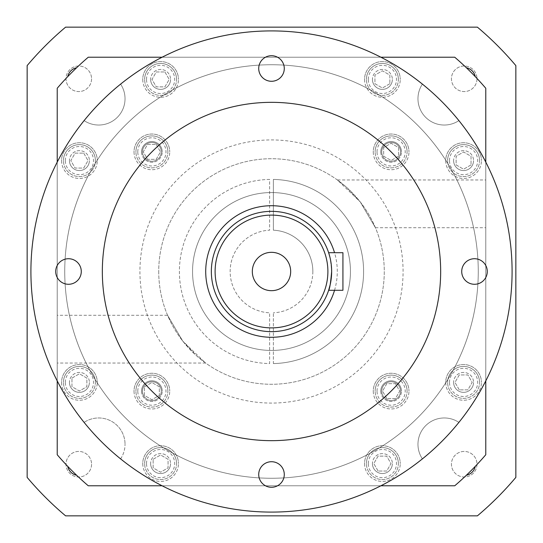 <?xml version="1.0" encoding="UTF-8"?>
<svg xmlns="http://www.w3.org/2000/svg" width="543" height="543" viewBox="0 0 543 543"><rect width="100%" height="100%" fill="white"/><g stroke="black" fill="none" stroke-linecap="round" stroke-linejoin="round"><path stroke-width="0.41" stroke-dasharray="2.71 2.04" d="M57.225 449.013L57.225 162.092A240.59 240.59 0 0 1 162.092 57.225L380.908 57.225L162.092 57.225A240.59 240.59 0 0 0 57.225 162.092A240.59 240.59 0 0 1 84.111 120.607A26.315 26.315 0 0 0 120.607 84.111A26.315 26.315 0 0 1 84.111 120.607A240.59 240.59 0 0 0 57.225 162.092L57.225 380.908A240.59 240.59 0 0 0 84.111 422.393A26.315 26.315 0 0 1 125.033 444.283A26.315 26.315 0 0 0 84.111 422.393A240.59 240.59 0 0 1 57.225 380.908A240.59 240.59 0 0 0 162.092 485.775L380.908 485.775A240.59 240.59 0 0 0 422.393 458.889A26.315 26.315 0 0 1 458.889 422.393A240.59 240.59 0 0 0 485.775 380.908L485.775 162.092A240.59 240.59 0 0 0 458.889 120.607A26.315 26.315 0 0 1 422.393 84.111A240.59 240.59 0 0 0 380.908 57.225L162.092 57.225A240.59 240.59 0 0 0 120.607 84.111A240.59 240.59 0 0 1 162.092 57.225L380.908 57.225A240.59 240.59 0 0 1 422.393 84.111A26.315 26.315 0 0 0 458.889 120.607A240.59 240.59 0 0 1 485.775 162.092L485.775 380.908A240.59 240.59 0 0 1 458.889 422.393A26.315 26.315 0 0 0 422.393 458.889A240.59 240.59 0 0 1 380.908 485.775A240.59 240.59 0 0 0 485.775 380.908L485.775 162.092A240.59 240.59 0 0 0 380.908 57.225L162.092 57.225A240.59 240.59 0 0 0 57.225 162.092L57.225 380.908A240.59 240.59 0 0 0 162.092 485.775L380.908 485.775A240.59 240.59 0 0 0 485.775 380.908L485.775 162.092A240.59 240.59 0 0 0 380.908 57.225L162.092 57.225A240.59 240.59 0 0 0 57.225 162.092L57.225 380.908A240.59 240.59 0 0 0 162.092 485.775L380.908 485.775A240.59 240.59 0 0 0 485.775 380.908A240.59 240.59 0 0 1 380.908 485.775L162.092 485.775L380.908 485.775M57.225 380.908A240.59 240.59 0 0 0 162.092 485.775A240.59 240.59 0 0 1 120.607 458.889A240.59 240.59 0 0 0 162.092 485.775L449.013 485.775M120.607 458.889A26.315 26.315 0 0 0 125.033 444.283A26.315 26.315 0 0 1 120.607 458.889M330.158 284.803L331.25 278.389M331.535 275.186L331.651 271.5A60.151 60.151 0 0 0 271.5 211.349A60.151 60.151 0 0 0 211.349 271.5A60.151 60.151 0 0 0 271.5 331.651A60.151 60.151 0 0 0 331.651 271.5C330.667 260.083 329.662 253.819 328.637 252.705L342.925 252.705L342.925 290.295L328.637 290.295M252.325 271.5A19.175 19.175 0 0 0 271.5 290.675A19.175 19.175 0 0 0 290.675 271.5A19.175 19.175 0 0 0 271.5 252.325A19.175 19.175 0 0 0 252.325 271.5M331.535 267.842L331.203 264.19M330.164 258.21L329.581 255.882M258.719 68.499A12.781 12.781 0 0 0 271.5 81.28A12.781 12.781 0 0 0 284.281 68.499A12.781 12.781 0 0 0 271.5 55.719A12.781 12.781 0 0 0 258.719 68.499M461.72 271.5A12.781 12.781 0 0 0 474.501 284.281A12.781 12.781 0 0 0 487.281 271.5A12.781 12.781 0 0 0 474.501 258.719A12.781 12.781 0 0 0 461.72 271.5M258.719 474.501A12.781 12.781 0 0 0 271.5 487.281A12.781 12.781 0 0 0 284.281 474.501A12.781 12.781 0 0 0 271.5 461.72A12.781 12.781 0 0 0 258.719 474.501M55.719 271.5A12.781 12.781 0 0 0 68.499 284.281A12.781 12.781 0 0 0 81.28 271.5A12.781 12.781 0 0 0 68.499 258.719A12.781 12.781 0 0 0 55.719 271.5M334.542 290.295A65.784 65.784 0 0 0 271.5 205.716A65.784 65.784 0 0 0 205.716 271.5A65.784 65.784 0 0 0 271.5 337.284A65.784 65.784 0 0 0 334.542 252.705M440.665 271.5A169.165 169.165 0 0 0 271.5 102.335A169.165 169.165 0 0 0 102.335 271.5A169.165 169.165 0 0 0 271.5 440.665A169.165 169.165 0 0 0 440.665 271.5M512.09 271.5A240.59 240.59 0 0 0 271.5 30.91A240.59 240.59 0 0 0 30.91 271.5A240.59 240.59 0 0 0 271.5 512.09A240.59 240.59 0 0 0 512.09 271.5M476.998 78.783A12.781 12.781 0 0 1 464.217 91.563A12.781 12.781 0 0 1 451.437 78.783A12.781 12.781 0 0 1 464.217 66.002A12.781 12.781 0 0 1 476.998 78.783A12.781 12.781 0 0 1 464.217 91.563A12.781 12.781 0 0 1 451.437 78.783A12.781 12.781 0 0 1 464.217 66.002A12.781 12.781 0 0 1 476.998 78.783M91.563 78.783A12.781 12.781 0 0 1 78.783 91.563A12.781 12.781 0 0 1 66.002 78.783A12.781 12.781 0 0 1 78.783 66.002A12.781 12.781 0 0 1 91.563 78.783A12.781 12.781 0 0 1 78.783 91.563A12.781 12.781 0 0 1 66.002 78.783A12.781 12.781 0 0 1 78.783 66.002A12.781 12.781 0 0 1 91.563 78.783M91.563 464.217A12.781 12.781 0 0 1 78.783 476.998A12.781 12.781 0 0 1 66.002 464.217A12.781 12.781 0 0 1 78.783 451.437A12.781 12.781 0 0 1 91.563 464.217A12.781 12.781 0 0 1 78.783 476.998A12.781 12.781 0 0 1 66.002 464.217A12.781 12.781 0 0 1 78.783 451.437A12.781 12.781 0 0 1 91.563 464.217M57.225 454.742A281.939 281.939 0 0 0 67.78 466.41L76.59 475.22A281.939 281.939 0 0 0 88.258 485.775M476.998 464.217A12.781 12.781 0 0 1 464.217 476.998A12.781 12.781 0 0 1 451.437 464.217A12.781 12.781 0 0 1 464.217 451.437A12.781 12.781 0 0 1 476.998 464.217A12.781 12.781 0 0 1 464.217 476.998A12.781 12.781 0 0 1 451.437 464.217A12.781 12.781 0 0 1 464.217 451.437A12.781 12.781 0 0 1 476.998 464.217M454.742 485.775A281.939 281.939 0 0 0 466.41 475.22L475.22 466.41A281.939 281.939 0 0 0 485.775 454.742M377.018 391.116A14.098 14.098 0 0 1 391.116 377.018A14.098 14.098 0 0 1 405.214 391.116A14.098 14.098 0 0 1 391.116 405.214A14.098 14.098 0 0 1 377.018 391.116M407.094 391.116A15.978 15.978 0 0 0 391.116 375.138A15.978 15.978 0 0 0 375.138 391.116A15.978 15.978 0 0 1 391.116 375.138A15.978 15.978 0 0 1 407.094 391.116A15.978 15.978 0 0 1 391.116 407.094A15.978 15.978 0 0 1 375.138 391.116A15.978 15.978 0 0 0 391.116 407.094A15.978 15.978 0 0 0 407.094 391.116M137.786 391.116A14.098 14.098 0 0 1 151.884 377.018A14.098 14.098 0 0 1 165.982 391.116A14.098 14.098 0 0 1 151.884 405.214A14.098 14.098 0 0 1 137.786 391.116M167.862 391.116A15.978 15.978 0 0 0 151.884 375.138A15.978 15.978 0 0 0 135.906 391.116A15.978 15.978 0 0 1 151.884 375.138A15.978 15.978 0 0 1 167.862 391.116A15.978 15.978 0 0 1 151.884 407.094A15.978 15.978 0 0 1 135.906 391.116A15.978 15.978 0 0 0 151.884 407.094A15.978 15.978 0 0 0 167.862 391.116M137.786 151.884A14.098 14.098 0 0 1 151.884 137.786A14.098 14.098 0 0 1 165.982 151.884A14.098 14.098 0 0 1 151.884 165.982A14.098 14.098 0 0 1 137.786 151.884M167.862 151.884A15.978 15.978 0 0 0 151.884 135.906A15.978 15.978 0 0 0 135.906 151.884A15.978 15.978 0 0 1 151.884 135.906A15.978 15.978 0 0 1 167.862 151.884A15.978 15.978 0 0 1 151.884 167.862A15.978 15.978 0 0 1 135.906 151.884A15.978 15.978 0 0 0 151.884 167.862A15.978 15.978 0 0 0 167.862 151.884M377.018 151.884A14.098 14.098 0 0 1 391.116 137.786A14.098 14.098 0 0 1 405.214 151.884A14.098 14.098 0 0 1 391.116 165.982A14.098 14.098 0 0 1 377.018 151.884M407.094 151.884A15.978 15.978 0 0 0 391.116 135.906A15.978 15.978 0 0 0 375.138 151.884A15.978 15.978 0 0 1 391.116 135.906A15.978 15.978 0 0 1 407.094 151.884A15.978 15.978 0 0 1 391.116 167.862A15.978 15.978 0 0 1 375.138 151.884A15.978 15.978 0 0 0 391.116 167.862A15.978 15.978 0 0 0 407.094 151.884M373.265 151.884A17.858 17.858 0 0 0 391.116 169.735A17.858 17.858 0 0 0 408.974 151.884A17.858 17.858 0 0 1 391.116 169.735A17.858 17.858 0 0 1 373.265 151.884A17.858 17.858 0 0 1 391.116 134.026A17.858 17.858 0 0 1 408.974 151.884A17.858 17.858 0 0 0 391.116 134.026A17.858 17.858 0 0 0 373.265 151.884M134.026 151.884A17.858 17.858 0 0 0 151.884 169.735A17.858 17.858 0 0 0 169.735 151.884A17.858 17.858 0 0 1 151.884 169.735A17.858 17.858 0 0 1 134.026 151.884A17.858 17.858 0 0 1 151.884 134.026A17.858 17.858 0 0 1 169.735 151.884A17.858 17.858 0 0 0 151.884 134.026A17.858 17.858 0 0 0 134.026 151.884M134.026 391.116A17.858 17.858 0 0 0 151.884 408.974A17.858 17.858 0 0 0 169.735 391.116A17.858 17.858 0 0 1 151.884 408.974A17.858 17.858 0 0 1 134.026 391.116A17.858 17.858 0 0 1 151.884 373.265A17.858 17.858 0 0 1 169.735 391.116A17.858 17.858 0 0 0 151.884 373.265A17.858 17.858 0 0 0 134.026 391.116M373.265 391.116A17.858 17.858 0 0 0 391.116 408.974A17.858 17.858 0 0 0 408.974 391.116A17.858 17.858 0 0 1 391.116 408.974A17.858 17.858 0 0 1 373.265 391.116A17.858 17.858 0 0 1 391.116 373.265A17.858 17.858 0 0 1 408.974 391.116A17.858 17.858 0 0 0 391.116 373.265A17.858 17.858 0 0 0 373.265 391.116M139.924 271.5A131.576 131.576 0 0 0 271.5 403.076A131.576 131.576 0 0 0 403.076 271.5A131.576 131.576 0 0 0 271.5 139.924A131.576 131.576 0 0 0 139.924 271.5A131.576 131.576 0 0 0 271.5 403.076A131.576 131.576 0 0 0 403.076 271.5A131.576 131.576 0 0 0 271.5 139.924A131.576 131.576 0 0 0 139.924 271.5M167.577 315.293L182.74 341.072L205.627 363.036L196.546 355.767L182.753 341.085L167.577 315.293L57.225 315.293L57.225 363.036L57.225 315.293M158.726 271.5A112.774 112.774 0 0 0 271.5 384.274A112.774 112.774 0 0 0 384.274 271.5A112.774 112.774 0 0 0 271.5 158.726A112.774 112.774 0 0 0 158.726 271.5A112.774 112.774 0 0 0 271.5 384.274A112.774 112.774 0 0 0 384.274 271.5A112.774 112.774 0 0 0 271.5 158.726A112.774 112.774 0 0 0 158.726 271.5M205.627 363.036L57.225 363.036M337.373 179.964L346.454 187.233L360.247 201.915L375.423 227.707L360.26 201.928L337.373 179.964L485.775 179.964L485.775 227.707L485.775 179.964M375.423 227.707L485.775 227.707M372.437 79.421A9.964 9.964 0 0 0 382.394 89.385A9.964 9.964 0 0 0 392.358 79.421A9.964 9.964 0 0 1 382.394 89.385A9.964 9.964 0 0 1 372.437 79.421A9.964 9.964 0 0 1 382.394 69.456A9.964 9.964 0 0 1 392.358 79.421A9.964 9.964 0 0 0 382.394 69.456A9.964 9.964 0 0 0 372.437 79.421M453.615 160.606A9.964 9.964 0 0 0 463.579 170.563A9.964 9.964 0 0 0 473.544 160.606A9.964 9.964 0 0 1 463.579 170.563A9.964 9.964 0 0 1 453.615 160.606A9.964 9.964 0 0 1 463.579 150.642A9.964 9.964 0 0 1 473.544 160.606A9.964 9.964 0 0 0 463.579 150.642A9.964 9.964 0 0 0 453.615 160.606M150.642 79.421A9.964 9.964 0 0 0 160.606 89.385A9.964 9.964 0 0 0 170.563 79.421A9.964 9.964 0 0 1 160.606 89.385A9.964 9.964 0 0 1 150.642 79.421A9.964 9.964 0 0 1 160.606 69.456A9.964 9.964 0 0 1 170.563 79.421A9.964 9.964 0 0 0 160.606 69.456A9.964 9.964 0 0 0 150.642 79.421M69.456 160.606A9.964 9.964 0 0 0 79.421 170.563A9.964 9.964 0 0 0 89.385 160.606A9.964 9.964 0 0 1 79.421 170.563A9.964 9.964 0 0 1 69.456 160.606A9.964 9.964 0 0 1 79.421 150.642A9.964 9.964 0 0 1 89.385 160.606A9.964 9.964 0 0 0 79.421 150.642A9.964 9.964 0 0 0 69.456 160.606M69.456 382.394A9.964 9.964 0 0 0 79.421 392.358A9.964 9.964 0 0 0 89.385 382.394A9.964 9.964 0 0 1 79.421 392.358A9.964 9.964 0 0 1 69.456 382.394A9.964 9.964 0 0 1 79.421 372.437A9.964 9.964 0 0 1 89.385 382.394A9.964 9.964 0 0 0 79.421 372.437A9.964 9.964 0 0 0 69.456 382.394M150.642 463.579A9.964 9.964 0 0 0 160.606 473.544A9.964 9.964 0 0 0 170.563 463.579A9.964 9.964 0 0 1 160.606 473.544A9.964 9.964 0 0 1 150.642 463.579A9.964 9.964 0 0 1 160.606 453.615A9.964 9.964 0 0 1 170.563 463.579A9.964 9.964 0 0 0 160.606 453.615A9.964 9.964 0 0 0 150.642 463.579M372.437 463.579A9.964 9.964 0 0 0 382.394 473.544A9.964 9.964 0 0 0 392.358 463.579A9.964 9.964 0 0 1 382.394 473.544A9.964 9.964 0 0 1 372.437 463.579A9.964 9.964 0 0 1 382.394 453.615A9.964 9.964 0 0 1 392.358 463.579A9.964 9.964 0 0 0 382.394 453.615A9.964 9.964 0 0 0 372.437 463.579M453.615 382.394A9.964 9.964 0 0 0 463.579 392.358A9.964 9.964 0 0 0 473.544 382.394A9.964 9.964 0 0 1 463.579 392.358A9.964 9.964 0 0 1 453.615 382.394A9.964 9.964 0 0 1 463.579 372.437A9.964 9.964 0 0 1 473.544 382.394A9.964 9.964 0 0 0 463.579 372.437A9.964 9.964 0 0 0 453.615 382.394M273.38 363.579A92.1 92.1 0 0 0 363.6 271.5A92.1 92.1 0 0 0 273.38 179.421L273.38 230.191A41.349 41.349 0 0 1 312.849 271.5A41.349 41.349 0 0 0 273.38 230.191L273.38 179.421A92.1 92.1 0 0 1 363.6 271.5A92.1 92.1 0 0 1 273.38 363.579L273.38 312.809L273.38 363.579M64.739 271.5A206.761 206.761 0 0 0 271.5 478.261A206.761 206.761 0 0 0 478.261 271.5A206.761 206.761 0 0 0 271.5 64.739A206.761 206.761 0 0 0 64.739 271.5A206.761 206.761 0 0 0 271.5 478.261A206.761 206.761 0 0 0 478.261 271.5A206.761 206.761 0 0 0 271.5 64.739A206.761 206.761 0 0 0 64.739 271.5M192.555 271.5A78.945 78.945 0 0 0 271.5 350.445A78.945 78.945 0 0 0 350.445 271.5A78.945 78.945 0 0 0 271.5 192.555A78.945 78.945 0 0 0 192.555 271.5A78.945 78.945 0 0 0 271.5 350.445A78.945 78.945 0 0 0 350.445 271.5A78.945 78.945 0 0 0 271.5 192.555A78.945 78.945 0 0 0 192.555 271.5M27.15 477.399A319.535 319.535 0 0 0 65.601 515.85L477.399 515.85A319.535 319.535 0 0 0 515.85 477.399L515.85 65.601A319.535 319.535 0 0 0 477.399 27.15L65.601 27.15A319.535 319.535 0 0 0 27.15 65.601L27.15 477.399M485.775 88.258A281.939 281.939 0 0 0 475.22 76.59L466.41 67.78A281.939 281.939 0 0 0 454.742 57.225M88.258 57.225A281.939 281.939 0 0 0 76.59 67.78L67.78 76.59A281.939 281.939 0 0 0 57.225 88.258M312.849 271.5A41.349 41.349 0 0 1 273.38 312.809A41.349 41.349 0 0 0 312.849 271.5M269.62 179.421A92.1 92.1 0 0 0 179.4 271.5A92.1 92.1 0 0 0 269.62 363.579L269.62 312.809A41.349 41.349 0 0 1 230.151 271.5A41.349 41.349 0 0 1 269.62 230.191L269.62 179.421A92.1 92.1 0 0 0 179.4 271.5A92.1 92.1 0 0 0 269.62 363.579L269.62 312.809A41.349 41.349 0 0 1 230.151 271.5A41.349 41.349 0 0 1 269.62 230.191L269.62 179.421M485.775 162.092A240.59 240.59 0 0 0 380.908 57.225A240.59 240.59 0 0 1 485.775 162.092M398.576 156.187L391.116 160.49L383.663 156.187L383.663 147.581L391.116 143.271L398.576 147.581L398.576 156.187L391.116 160.49L383.663 156.187L383.663 147.581L391.116 143.271L398.576 147.581L398.576 156.187M156.187 144.424L160.49 151.884L156.187 159.337L147.581 159.337L143.271 151.884L147.581 144.424L156.187 144.424L160.49 151.884L156.187 159.337L147.581 159.337L143.271 151.884L147.581 144.424L156.187 144.424M144.424 386.813L151.884 382.51L159.337 386.813L159.337 395.419L151.884 399.729L144.424 395.419L144.424 386.813L151.884 382.51L159.337 386.813L159.337 395.419L151.884 399.729L144.424 395.419L144.424 386.813M386.813 398.576L382.51 391.116L386.813 383.663L395.419 383.663L399.729 391.116L395.419 398.576L386.813 398.576L382.51 391.116L386.813 383.663L395.419 383.663L399.729 391.116L395.419 398.576L386.813 398.576M380.779 391.116A10.337 10.337 0 0 0 391.116 401.453A10.337 10.337 0 0 0 401.453 391.116A10.337 10.337 0 0 1 391.116 401.453A10.337 10.337 0 0 1 380.779 391.116A10.337 10.337 0 0 1 391.116 380.779A10.337 10.337 0 0 1 401.453 391.116A10.337 10.337 0 0 0 391.116 380.779A10.337 10.337 0 0 0 380.779 391.116M400.517 391.116A9.401 9.401 0 0 1 391.116 400.517A9.401 9.401 0 0 1 381.722 391.116A9.401 9.401 0 0 1 391.116 381.722A9.401 9.401 0 0 1 400.517 391.116A9.401 9.401 0 0 1 391.116 400.517A9.401 9.401 0 0 1 381.722 391.116A9.401 9.401 0 0 1 391.116 381.722A9.401 9.401 0 0 1 400.517 391.116M141.547 391.116A10.337 10.337 0 0 0 151.884 401.453A10.337 10.337 0 0 0 162.221 391.116A10.337 10.337 0 0 1 151.884 401.453A10.337 10.337 0 0 1 141.547 391.116A10.337 10.337 0 0 1 151.884 380.779A10.337 10.337 0 0 1 162.221 391.116A10.337 10.337 0 0 0 151.884 380.779A10.337 10.337 0 0 0 141.547 391.116M161.278 391.116A9.401 9.401 0 0 1 151.884 400.517A9.401 9.401 0 0 1 142.483 391.116A9.401 9.401 0 0 1 151.884 381.722A9.401 9.401 0 0 1 161.278 391.116A9.401 9.401 0 0 1 151.884 400.517A9.401 9.401 0 0 1 142.483 391.116A9.401 9.401 0 0 1 151.884 381.722A9.401 9.401 0 0 1 161.278 391.116M141.547 151.884A10.337 10.337 0 0 0 151.884 162.221A10.337 10.337 0 0 0 162.221 151.884A10.337 10.337 0 0 1 151.884 162.221A10.337 10.337 0 0 1 141.547 151.884A10.337 10.337 0 0 1 151.884 141.547A10.337 10.337 0 0 1 162.221 151.884A10.337 10.337 0 0 0 151.884 141.547A10.337 10.337 0 0 0 141.547 151.884M161.278 151.884A9.401 9.401 0 0 1 151.884 161.278A9.401 9.401 0 0 1 142.483 151.884A9.401 9.401 0 0 1 151.884 142.483A9.401 9.401 0 0 1 161.278 151.884A9.401 9.401 0 0 1 151.884 161.278A9.401 9.401 0 0 1 142.483 151.884A9.401 9.401 0 0 1 151.884 142.483A9.401 9.401 0 0 1 161.278 151.884M380.779 151.884A10.337 10.337 0 0 0 391.116 162.221A10.337 10.337 0 0 0 401.453 151.884A10.337 10.337 0 0 1 391.116 162.221A10.337 10.337 0 0 1 380.779 151.884A10.337 10.337 0 0 1 391.116 141.547A10.337 10.337 0 0 1 401.453 151.884A10.337 10.337 0 0 0 391.116 141.547A10.337 10.337 0 0 0 380.779 151.884M400.517 151.884A9.401 9.401 0 0 1 391.116 161.278A9.401 9.401 0 0 1 381.722 151.884A9.401 9.401 0 0 1 391.116 142.483A9.401 9.401 0 0 1 400.517 151.884A9.401 9.401 0 0 1 391.116 161.278A9.401 9.401 0 0 1 381.722 151.884A9.401 9.401 0 0 1 391.116 142.483A9.401 9.401 0 0 1 400.517 151.884M364.543 463.579A17.858 17.858 0 0 0 382.394 481.437A17.858 17.858 0 0 0 400.252 463.579A17.858 17.858 0 0 1 382.394 481.437A17.858 17.858 0 0 1 364.543 463.579A17.858 17.858 0 0 1 382.394 445.722A17.858 17.858 0 0 1 400.252 463.579A17.858 17.858 0 0 0 382.394 445.722A17.858 17.858 0 0 0 364.543 463.579M398.372 463.579A15.978 15.978 0 0 0 382.394 447.602A15.978 15.978 0 0 0 366.423 463.579A15.978 15.978 0 0 1 382.394 447.602A15.978 15.978 0 0 1 398.372 463.579A15.978 15.978 0 0 1 382.394 479.557A15.978 15.978 0 0 1 366.423 463.579A15.978 15.978 0 0 0 382.394 479.557A15.978 15.978 0 0 0 398.372 463.579M368.303 463.579A14.098 14.098 0 0 1 382.394 449.482A14.098 14.098 0 0 1 396.492 463.579A14.098 14.098 0 0 1 382.394 477.677A14.098 14.098 0 0 1 368.303 463.579M378.091 471.032L373.788 463.579L378.091 456.127L386.704 456.127L391.008 463.579L386.704 471.032L378.091 471.032L373.788 463.579L378.091 456.127L386.704 456.127L391.008 463.579L386.704 471.032L378.091 471.032M449.482 382.394A14.098 14.098 0 0 1 463.579 368.303A14.098 14.098 0 0 1 477.677 382.394A14.098 14.098 0 0 1 463.579 396.492A14.098 14.098 0 0 1 449.482 382.394M479.557 382.394A15.978 15.978 0 0 0 463.579 366.423A15.978 15.978 0 0 0 447.602 382.394A15.978 15.978 0 0 1 463.579 366.423A15.978 15.978 0 0 1 479.557 382.394A15.978 15.978 0 0 1 463.579 398.372A15.978 15.978 0 0 1 447.602 382.394A15.978 15.978 0 0 0 463.579 398.372A15.978 15.978 0 0 0 479.557 382.394M445.722 382.394A17.858 17.858 0 0 0 463.579 400.252A17.858 17.858 0 0 0 481.437 382.394A17.858 17.858 0 0 1 463.579 400.252A17.858 17.858 0 0 1 445.722 382.394A17.858 17.858 0 0 1 463.579 364.543A17.858 17.858 0 0 1 481.437 382.394A17.858 17.858 0 0 0 463.579 364.543A17.858 17.858 0 0 0 445.722 382.394M459.276 389.854L454.973 382.394L459.276 374.941L467.883 374.941L472.186 382.394L467.883 389.854L459.276 389.854L454.973 382.394L459.276 374.941L467.883 374.941L472.186 382.394L467.883 389.854L459.276 389.854M142.748 463.579A17.858 17.858 0 0 0 160.606 481.437A17.858 17.858 0 0 0 178.457 463.579A17.858 17.858 0 0 1 160.606 481.437A17.858 17.858 0 0 1 142.748 463.579A17.858 17.858 0 0 1 160.606 445.722A17.858 17.858 0 0 1 178.457 463.579A17.858 17.858 0 0 0 160.606 445.722A17.858 17.858 0 0 0 142.748 463.579M176.577 463.579A15.978 15.978 0 0 0 160.606 447.602A15.978 15.978 0 0 0 144.628 463.579A15.978 15.978 0 0 1 160.606 447.602A15.978 15.978 0 0 1 176.577 463.579A15.978 15.978 0 0 1 160.606 479.557A15.978 15.978 0 0 1 144.628 463.579A15.978 15.978 0 0 0 160.606 479.557A15.978 15.978 0 0 0 176.577 463.579M146.508 463.579A14.098 14.098 0 0 1 160.606 449.482A14.098 14.098 0 0 1 174.697 463.579A14.098 14.098 0 0 1 160.606 477.677A14.098 14.098 0 0 1 146.508 463.579M153.146 459.276L160.606 454.973L168.058 459.276L168.058 467.883L160.606 472.186L153.146 467.883L153.146 459.276L160.606 454.973L168.058 459.276L168.058 467.883L160.606 472.186L153.146 467.883L153.146 459.276M61.563 382.394A17.858 17.858 0 0 0 79.421 400.252A17.858 17.858 0 0 0 97.278 382.394A17.858 17.858 0 0 1 79.421 400.252A17.858 17.858 0 0 1 61.563 382.394A17.858 17.858 0 0 1 79.421 364.543A17.858 17.858 0 0 1 97.278 382.394A17.858 17.858 0 0 0 79.421 364.543A17.858 17.858 0 0 0 61.563 382.394M95.398 382.394A15.978 15.978 0 0 0 79.421 366.423A15.978 15.978 0 0 0 63.443 382.394A15.978 15.978 0 0 1 79.421 366.423A15.978 15.978 0 0 1 95.398 382.394A15.978 15.978 0 0 1 79.421 398.372A15.978 15.978 0 0 1 63.443 382.394A15.978 15.978 0 0 0 79.421 398.372A15.978 15.978 0 0 0 95.398 382.394M65.323 382.394A14.098 14.098 0 0 1 79.421 368.303A14.098 14.098 0 0 1 93.518 382.394A14.098 14.098 0 0 1 79.421 396.492A14.098 14.098 0 0 1 65.323 382.394M71.968 378.091L79.421 373.788L86.873 378.091L86.873 386.704L79.421 391.008L71.968 386.704L71.968 378.091L79.421 373.788L86.873 378.091L86.873 386.704L79.421 391.008L71.968 386.704L71.968 378.091M61.563 160.606A17.858 17.858 0 0 0 79.421 178.457A17.858 17.858 0 0 0 97.278 160.606A17.858 17.858 0 0 1 79.421 178.457A17.858 17.858 0 0 1 61.563 160.606A17.858 17.858 0 0 1 79.421 142.748A17.858 17.858 0 0 1 97.278 160.606A17.858 17.858 0 0 0 79.421 142.748A17.858 17.858 0 0 0 61.563 160.606M95.398 160.606A15.978 15.978 0 0 0 79.421 144.628A15.978 15.978 0 0 0 63.443 160.606A15.978 15.978 0 0 1 79.421 144.628A15.978 15.978 0 0 1 95.398 160.606A15.978 15.978 0 0 1 79.421 176.577A15.978 15.978 0 0 1 63.443 160.606A15.978 15.978 0 0 0 79.421 176.577A15.978 15.978 0 0 0 95.398 160.606M65.323 160.606A14.098 14.098 0 0 1 79.421 146.508A14.098 14.098 0 0 1 93.518 160.606A14.098 14.098 0 0 1 79.421 174.697A14.098 14.098 0 0 1 65.323 160.606M83.724 153.146L88.027 160.606L83.724 168.058L75.117 168.058L70.814 160.606L75.117 153.146L83.724 153.146L88.027 160.606L83.724 168.058L75.117 168.058L70.814 160.606L75.117 153.146L83.724 153.146M142.748 79.421A17.858 17.858 0 0 0 160.606 97.278A17.858 17.858 0 0 0 178.457 79.421A17.858 17.858 0 0 1 160.606 97.278A17.858 17.858 0 0 1 142.748 79.421A17.858 17.858 0 0 1 160.606 61.563A17.858 17.858 0 0 1 178.457 79.421A17.858 17.858 0 0 0 160.606 61.563A17.858 17.858 0 0 0 142.748 79.421M176.577 79.421A15.978 15.978 0 0 0 160.606 63.443A15.978 15.978 0 0 0 144.628 79.421A15.978 15.978 0 0 1 160.606 63.443A15.978 15.978 0 0 1 176.577 79.421A15.978 15.978 0 0 1 160.606 95.398A15.978 15.978 0 0 1 144.628 79.421A15.978 15.978 0 0 0 160.606 95.398A15.978 15.978 0 0 0 176.577 79.421M146.508 79.421A14.098 14.098 0 0 1 160.606 65.323A14.098 14.098 0 0 1 174.697 79.421A14.098 14.098 0 0 1 160.606 93.518A14.098 14.098 0 0 1 146.508 79.421M164.909 71.968L169.212 79.421L164.909 86.873L156.296 86.873L151.992 79.421L156.296 71.968L164.909 71.968L169.212 79.421L164.909 86.873L156.296 86.873L151.992 79.421L156.296 71.968L164.909 71.968M445.722 160.606A17.858 17.858 0 0 0 463.579 178.457A17.858 17.858 0 0 0 481.437 160.606A17.858 17.858 0 0 1 463.579 178.457A17.858 17.858 0 0 1 445.722 160.606A17.858 17.858 0 0 1 463.579 142.748A17.858 17.858 0 0 1 481.437 160.606A17.858 17.858 0 0 0 463.579 142.748A17.858 17.858 0 0 0 445.722 160.606M479.557 160.606A15.978 15.978 0 0 0 463.579 144.628A15.978 15.978 0 0 0 447.602 160.606A15.978 15.978 0 0 1 463.579 144.628A15.978 15.978 0 0 1 479.557 160.606A15.978 15.978 0 0 1 463.579 176.577A15.978 15.978 0 0 1 447.602 160.606A15.978 15.978 0 0 0 463.579 176.577A15.978 15.978 0 0 0 479.557 160.606M449.482 160.606A14.098 14.098 0 0 1 463.579 146.508A14.098 14.098 0 0 1 477.677 160.606A14.098 14.098 0 0 1 463.579 174.697A14.098 14.098 0 0 1 449.482 160.606M471.032 164.909L463.579 169.212L456.127 164.909L456.127 156.296L463.579 151.992L471.032 156.296L471.032 164.909L463.579 169.212L456.127 164.909L456.127 156.296L463.579 151.992L471.032 156.296L471.032 164.909M364.543 79.421A17.858 17.858 0 0 0 382.394 97.278A17.858 17.858 0 0 0 400.252 79.421A17.858 17.858 0 0 1 382.394 97.278A17.858 17.858 0 0 1 364.543 79.421A17.858 17.858 0 0 1 382.394 61.563A17.858 17.858 0 0 1 400.252 79.421A17.858 17.858 0 0 0 382.394 61.563A17.858 17.858 0 0 0 364.543 79.421M398.372 79.421A15.978 15.978 0 0 0 382.394 63.443A15.978 15.978 0 0 0 366.423 79.421A15.978 15.978 0 0 1 382.394 63.443A15.978 15.978 0 0 1 398.372 79.421A15.978 15.978 0 0 1 382.394 95.398A15.978 15.978 0 0 1 366.423 79.421A15.978 15.978 0 0 0 382.394 95.398A15.978 15.978 0 0 0 398.372 79.421M368.303 79.421A14.098 14.098 0 0 1 382.394 65.323A14.098 14.098 0 0 1 396.492 79.421A14.098 14.098 0 0 1 382.394 93.518A14.098 14.098 0 0 1 368.303 79.421M389.854 83.724L382.394 88.027L374.941 83.724L374.941 75.117L382.394 70.814L389.854 75.117L389.854 83.724L382.394 88.027L374.941 83.724L374.941 75.117L382.394 70.814L389.854 75.117L389.854 83.724"/><path stroke-width="0.81" d="M331.535 267.842L331.651 271.5A60.151 60.151 0 0 0 271.5 211.349A60.151 60.151 0 0 0 211.349 271.5A60.151 60.151 0 0 0 271.5 331.651A60.151 60.151 0 0 0 331.651 271.5C330.667 282.923 329.662 289.188 328.637 290.295L330.158 284.803M331.25 278.389L331.535 275.186M252.325 271.5A19.175 19.175 0 0 0 271.5 290.675A19.175 19.175 0 0 0 290.675 271.5A19.175 19.175 0 0 0 271.5 252.325A19.175 19.175 0 0 0 252.325 271.5M331.203 264.19L330.741 261.088M330.728 261.02L330.164 258.21M329.581 255.882L328.637 252.705L342.925 252.705L342.925 290.295L328.637 290.295M258.719 68.499A12.781 12.781 0 0 0 271.5 81.28A12.781 12.781 0 0 0 284.281 68.499A12.781 12.781 0 0 0 271.5 55.719A12.781 12.781 0 0 0 258.719 68.499M461.72 271.5A12.781 12.781 0 0 0 474.501 284.281A12.781 12.781 0 0 0 487.281 271.5A12.781 12.781 0 0 0 474.501 258.719A12.781 12.781 0 0 0 461.72 271.5M258.719 474.501A12.781 12.781 0 0 0 271.5 487.281A12.781 12.781 0 0 0 284.281 474.501A12.781 12.781 0 0 0 271.5 461.72A12.781 12.781 0 0 0 258.719 474.501M55.719 271.5A12.781 12.781 0 0 0 68.499 284.281A12.781 12.781 0 0 0 81.28 271.5A12.781 12.781 0 0 0 68.499 258.719A12.781 12.781 0 0 0 55.719 271.5M334.542 252.705A65.784 65.784 0 0 0 205.716 271.5A65.784 65.784 0 0 0 334.542 290.295M440.665 271.5A169.165 169.165 0 0 0 271.5 102.335A169.165 169.165 0 0 0 102.335 271.5A169.165 169.165 0 0 0 271.5 440.665A169.165 169.165 0 0 0 440.665 271.5M512.09 271.5A240.59 240.59 0 0 0 271.5 30.91A240.59 240.59 0 0 0 30.91 271.5A240.59 240.59 0 0 0 271.5 512.09A240.59 240.59 0 0 0 512.09 271.5M76.59 475.22A11.22 11.22 0 0 1 67.78 466.41M475.22 466.41A11.22 11.22 0 0 1 466.41 475.22M466.41 67.78A11.22 11.22 0 0 1 475.22 76.59M485.775 88.258L485.775 162.092L485.775 88.258A281.939 281.939 0 0 0 454.742 57.225L380.908 57.225L454.742 57.225M485.775 454.742L485.775 380.908L485.775 454.742A281.939 281.939 0 0 1 454.742 485.775L380.908 485.775M88.258 485.775L162.092 485.775L88.258 485.775A281.939 281.939 0 0 1 57.225 454.742L57.225 380.908M449.013 485.775L454.742 485.775M57.225 88.258L57.225 162.092L57.225 88.258A281.939 281.939 0 0 1 88.258 57.225L162.092 57.225L88.258 57.225M57.225 449.013L57.225 454.742M67.78 76.59A11.22 11.22 0 0 1 76.59 67.78M65.601 27.15A319.535 319.535 0 0 0 27.15 65.601L27.15 477.399A319.535 319.535 0 0 0 65.601 515.85L477.399 515.85A319.535 319.535 0 0 0 515.85 477.399L515.85 65.601A319.535 319.535 0 0 0 477.399 27.15L65.601 27.15M331.651 271.5A60.151 60.151 0 0 0 271.5 211.349A60.151 60.151 0 0 0 211.349 271.5M327.891 271.5A56.391 56.391 0 0 0 271.5 215.109A56.391 56.391 0 0 0 215.109 271.5A56.391 56.391 0 0 0 271.5 327.891A56.391 56.391 0 0 0 327.891 271.5"/></g></svg>
